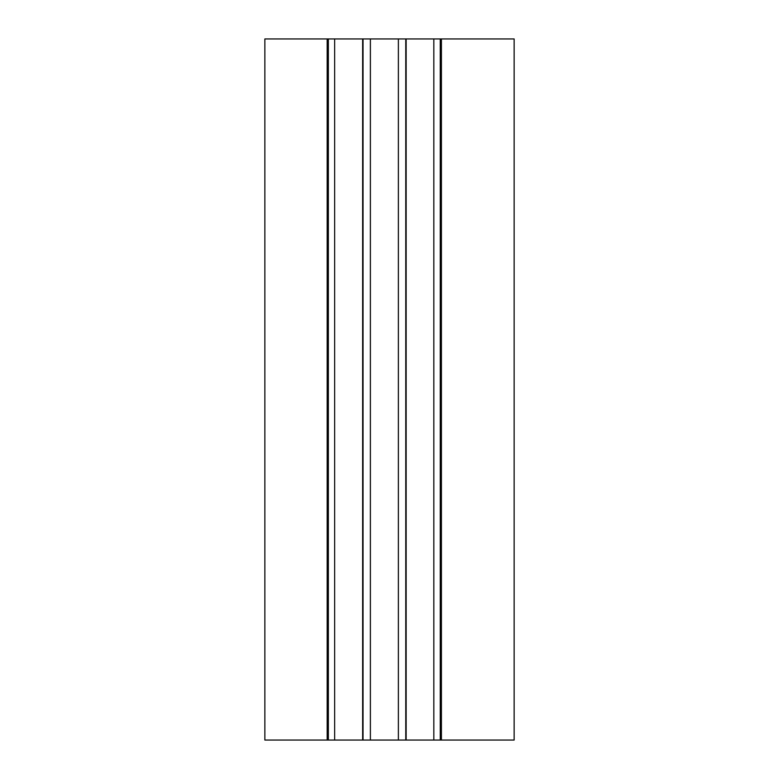 <?xml version="1.0" encoding="UTF-8"?>
<svg xmlns="http://www.w3.org/2000/svg" width="779" height="779" viewBox="0 0 779 779"><rect width="100%" height="100%" fill="white"/><g stroke="black" fill="none" stroke-linecap="round" stroke-linejoin="round"><path stroke-width="1.17" d="M441.411 740.05L441.411 38.95L514.14 38.95L514.14 740.05L328.349 740.05L328.349 38.95L264.86 38.95L264.86 740.05L327.18 740.05L327.18 38.95M328.349 740.05L327.18 740.05M441.411 38.95L328.349 38.95M440.242 740.05L440.242 38.95M433.835 740.05L433.835 38.95M406.151 740.05L406.151 38.95M405.762 740.05L405.762 38.95M398.381 740.05L398.381 38.95M370.385 740.05L370.385 38.95M363.033 740.05L363.033 38.95M362.644 740.05L362.644 38.95M334.649 740.05L334.649 38.95"/></g></svg>
